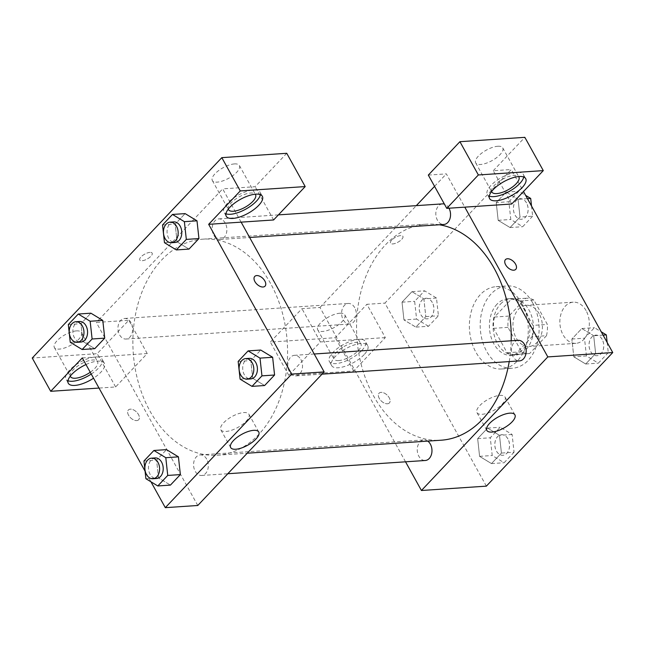 <?xml version="1.0" encoding="UTF-8"?>
<svg xmlns="http://www.w3.org/2000/svg" width="645" height="645" viewBox="0 0 645 645"><rect width="100%" height="100%" fill="white"/><g stroke="black" fill="none" stroke-linecap="round" stroke-linejoin="round"><path stroke-width="0.48" stroke-dasharray="3.23 2.42" d="M586.079 310.608A20.624 14.698 -93.8 0 0 573.212 302.174A20.624 14.698 -93.8 0 0 559.925 323.734A20.624 14.698 -93.8 0 0 575.969 343.325A20.624 14.698 -93.8 0 0 588.159 331.643A20.624 14.698 -93.8 0 0 586.079 310.608M539.18 313.752A20.624 14.698 -93.8 0 0 526.312 305.319A20.624 14.698 -93.8 0 0 513.025 326.878A20.624 14.698 -93.8 0 0 529.069 346.47A20.624 14.698 -93.8 0 0 541.26 334.787A20.624 14.698 -93.8 0 0 539.18 313.752M546.492 335.706L529.642 353.525A27.695 19.745 -93.8 0 1 529.545 353.533A27.695 19.745 -93.8 0 1 521.531 351.767L508.002 327.354A27.695 19.745 -93.8 0 1 508.889 316.082L525.74 298.272A27.695 19.745 -93.8 0 1 525.836 298.264A27.695 19.745 -93.8 0 1 533.85 300.03L547.379 324.443A27.695 19.745 -93.8 0 1 546.492 335.706L532.069 336.674L515.21 354.492L529.642 353.525M508.889 316.082L494.457 317.05L511.316 299.24L525.74 298.272M533.85 300.03L519.418 300.997L532.955 325.411L547.379 324.443M519.418 300.997A27.695 19.745 -93.8 0 0 511.412 299.232A27.695 19.745 -93.8 0 0 511.316 299.24M494.457 317.05A27.695 19.745 -93.8 0 0 493.57 328.321L508.002 327.354M515.21 354.492A27.695 19.745 -93.8 0 1 515.113 354.5A27.695 19.745 -93.8 0 1 507.099 352.734L493.57 328.321M532.069 336.674A27.695 19.745 -93.8 0 0 532.955 325.411M500.576 303.98A28.356 20.213 86.2 0 1 511.364 298.57A28.356 20.213 86.2 0 1 533.431 325.515A28.356 20.213 86.2 0 1 515.162 355.153A28.356 20.213 86.2 0 1 494.489 336.287A28.356 20.213 86.2 0 1 500.576 303.98M496.972 304.222A28.356 20.213 -93.8 0 0 490.877 336.529A28.356 20.213 -93.8 0 0 511.55 355.395A28.356 20.213 -93.8 0 0 528.311 339.334A28.356 20.213 -93.8 0 0 525.449 310.406A28.356 20.213 -93.8 0 0 507.76 298.812A28.356 20.213 -93.8 0 0 496.972 304.222M507.099 352.734L521.531 351.767M532.633 302.819A41.248 29.404 -93.8 0 0 506.897 285.953A41.248 29.404 -93.8 0 0 480.315 329.071A41.248 29.404 -93.8 0 0 512.412 368.255A41.248 29.404 -93.8 0 0 536.793 344.89A41.248 29.404 -93.8 0 0 532.633 302.819M521.813 303.545A41.248 29.404 -93.8 0 0 496.07 286.678A41.248 29.404 -93.8 0 0 469.496 329.797A41.248 29.404 -93.8 0 0 501.592 368.98A41.248 29.404 -93.8 0 0 525.965 345.615A41.248 29.404 -93.8 0 0 521.813 303.545M531.52 206.021L532.641 216.196L520.015 217.042L510.066 227.556L498.166 220.332L496.223 202.595L506.18 192.081L518.072 199.297L520.015 217.042L510.066 227.556L498.166 220.356L496.247 202.595M527.449 198.668L518.072 199.297L519.999 217.042M532.641 216.196L522.692 226.709L510.8 219.485L508.857 201.748L496.223 202.595L506.18 192.081L518.072 199.281M607.155 342.471L608.275 352.638L595.641 353.484L585.692 364.006L573.8 356.782L571.873 339.036L581.806 328.523L593.698 335.747L595.641 353.484L585.692 364.006L573.8 356.806M603.083 335.118L593.698 335.747L595.625 353.484M608.275 352.638L598.318 363.159L586.426 355.935L573.8 356.782L571.857 339.044L581.806 328.523L593.706 335.722M428.482 326.289L416.589 319.065L414.646 301.328L424.595 290.814L436.488 298.038L438.431 315.776L428.482 326.289L415.856 327.136L425.805 316.622L415.856 327.136L403.964 319.912L415.864 327.112M436.488 298.038L423.862 298.877L411.962 291.677L423.862 298.877L425.805 316.622L423.878 298.877M416.589 319.065L403.964 319.912L402.02 302.174L411.97 291.661L402.02 302.174L403.947 319.92M486.37 486.145L384.912 303.102L511.291 169.522L523.498 191.541M514.065 452.218L504.116 462.739L492.224 455.515L490.281 437.778L500.23 427.256L512.122 434.48L514.065 452.218L501.439 453.064L491.49 463.586L479.598 456.362L477.655 438.624L487.604 428.103L499.496 435.327L501.439 453.064L491.49 463.586L479.59 456.386L477.671 438.624L487.604 428.103L499.496 435.302M512.122 434.48L499.496 435.327L501.423 453.072M387.403 403.786A7.087 4.152 43.4 0 0 389.387 402.94A7.087 4.152 43.4 0 0 387.089 395.054A7.087 4.152 43.4 0 0 379.083 393.2A7.087 4.152 43.4 0 0 380.203 399.795A7.087 4.152 43.4 0 0 387.403 403.786A7.087 4.152 -136.6 0 1 380.203 399.795A7.087 4.152 -136.6 0 1 379.091 393.192A7.087 4.152 -136.6 0 1 387.089 395.054A7.087 4.152 -136.6 0 1 389.387 402.94A7.087 4.152 -136.6 0 1 387.411 403.786M385.323 337.593L320.388 341.947L288.791 375.342L353.726 370.988L385.323 337.593L366.876 304.311L384.912 303.102M405.536 461.812L319.976 307.455L301.941 308.665L270.344 342.06L335.279 337.706L366.876 304.311M364.119 354.653A20.624 7.958 -29 0 1 345.462 366.183A20.624 7.958 -29 0 1 331.651 365.618A20.624 7.958 -29 0 1 345.825 348.663A20.624 7.958 -29 0 1 367.723 345.623A20.624 7.958 -29 0 1 364.119 354.653M361.813 350.493A20.624 7.958 151 0 0 365.417 341.463A20.624 7.958 151 0 0 343.519 344.503A20.624 7.958 151 0 0 329.345 361.458A20.624 7.958 151 0 0 343.156 362.022A20.624 7.958 151 0 0 361.813 350.493M338.762 360.571A15.464 5.966 -29 0 1 333.852 358.959A15.464 5.966 -29 0 1 340.092 349.074A15.464 5.966 -29 0 1 355.992 342.35A15.464 5.966 -29 0 1 360.91 343.962A15.464 5.966 -29 0 1 354.661 353.847A15.464 5.966 -29 0 1 338.762 360.571M339.851 313.236A15.464 5.966 -29 0 1 344.769 314.841A15.464 5.966 -29 0 1 334.134 327.563A15.464 5.966 -29 0 1 317.711 329.837A15.464 5.966 -29 0 1 323.951 319.952A15.464 5.966 -29 0 1 339.851 313.236M353.726 370.988L335.279 337.706M288.791 375.342L270.344 342.06M320.388 341.947L301.941 308.665M482.065 414.3A16.052 6.192 151 0 0 498.569 407.317A16.052 6.192 151 0 0 505.051 397.062A16.052 6.192 151 0 0 488.007 399.424A16.052 6.192 151 0 0 476.969 412.623A16.052 6.192 151 0 0 482.065 414.3M511.703 204.005L493.256 170.732L511.291 169.522M505.462 259.613L505.462 259.613A7.087 4.152 43.4 0 0 507.76 267.506A7.087 4.152 43.4 0 0 515.758 269.36L515.758 269.36M523.716 177.02A20.624 7.958 151 0 0 523.385 174.481A20.624 7.958 151 0 0 501.488 177.52A20.624 7.958 151 0 0 487.314 194.476A20.624 7.958 151 0 0 489.289 196.104M491.619 191.484A15.464 5.966 -29 0 1 498.601 181.705A15.464 5.966 -29 0 1 513.968 175.376A15.464 5.966 -29 0 1 518.564 176.545M497.827 146.254A15.464 5.966 -29 0 1 502.737 147.866A15.464 5.966 -29 0 1 492.103 160.581A15.464 5.966 -29 0 1 475.679 162.863A15.464 5.966 -29 0 1 481.928 152.978A15.464 5.966 -29 0 1 497.827 146.254M493.256 170.732L524.845 137.337M428.32 175.085L446.356 173.876L464.803 207.15M391.733 240.093A7.087 2.733 151 0 0 390.491 243.197A7.087 2.733 151 0 0 398.021 242.149A7.087 2.733 151 0 0 402.891 236.32A7.087 2.733 151 0 0 398.142 236.126A7.087 2.733 151 0 0 391.733 240.093A7.087 2.733 -29 0 1 398.142 236.126A7.087 2.733 -29 0 1 402.899 236.328A7.087 2.733 -29 0 1 398.021 242.157A7.087 2.733 -29 0 1 390.491 243.197A7.087 2.733 -29 0 1 391.733 240.093M319.976 307.455L416.307 205.642M434.561 186.341L446.356 173.876M354.718 307.681A10.312 7.353 -93.8 0 0 348.284 303.464A10.312 7.353 -93.8 0 0 341.64 314.244A10.312 7.353 -93.8 0 0 349.663 324.04A10.312 7.353 -93.8 0 0 355.758 318.195A10.312 7.353 -93.8 0 0 354.718 307.681M448.993 208.214A10.312 7.353 -93.8 0 0 448.928 208.101A10.312 7.353 -93.8 0 0 444.405 204.102M442.494 203.885A10.312 7.353 -93.8 0 0 435.851 214.664A10.312 7.353 -93.8 0 0 443.873 224.46M427.772 441.107A10.312 7.353 -93.8 0 0 423.918 439.906A10.312 7.353 -93.8 0 0 417.275 450.686A10.312 7.353 -93.8 0 0 425.297 460.49M518.129 340.326A10.312 7.353 -93.8 0 0 511.485 351.106A10.312 7.353 -93.8 0 0 519.507 360.902M439.326 224.766A108.271 77.182 -93.8 0 0 426.651 224.162A108.271 77.182 -93.8 0 0 356.887 337.343A108.271 77.182 -93.8 0 0 441.14 440.213M509.219 361.595A108.271 77.182 -93.8 0 0 511.203 340.794M270.545 283.421A108.271 77.182 -93.8 0 0 202.99 239.15A108.271 77.182 -93.8 0 0 133.217 352.339A108.271 77.182 -93.8 0 0 217.47 455.209A108.271 77.182 -93.8 0 0 281.462 393.861A108.271 77.182 -93.8 0 0 270.545 283.421M300.892 359.539A10.312 7.353 86.2 0 1 301.933 370.061A10.312 7.353 86.2 0 1 295.837 375.898A10.312 7.353 86.2 0 1 289.403 371.681A10.312 7.353 86.2 0 1 288.363 361.168A10.312 7.353 86.2 0 1 294.459 355.322A10.312 7.353 86.2 0 1 300.892 359.539M131.056 322.677A10.312 7.353 -93.8 0 0 124.622 318.461A10.312 7.353 -93.8 0 0 117.979 329.24A10.312 7.353 -93.8 0 0 126.001 339.036A10.312 7.353 -93.8 0 0 132.096 333.191A10.312 7.353 -93.8 0 0 131.056 322.677M225.258 223.097A10.312 7.353 -93.8 0 0 218.824 218.881A10.312 7.353 -93.8 0 0 212.181 229.66A10.312 7.353 -93.8 0 0 220.211 239.456A10.312 7.353 -93.8 0 0 226.298 233.611A10.312 7.353 -93.8 0 0 225.258 223.097M206.69 459.119A10.312 7.353 -93.8 0 0 200.256 454.902A10.312 7.353 -93.8 0 0 193.605 465.682A10.312 7.353 -93.8 0 0 201.635 475.478A10.312 7.353 -93.8 0 0 207.73 469.641A10.312 7.353 -93.8 0 0 206.69 459.119M241.133 222.146L222.686 188.872L194.129 219.058M194.113 219.074L99.919 318.638M99.902 318.654L96.315 322.452L128.782 320.275L97.185 353.67L32.25 358.023M197.773 505.487L96.315 322.452M149.922 252.389A7.087 2.733 151 0 0 142.634 255.476A7.087 2.733 151 0 0 139.772 260.008A7.087 2.733 151 0 0 147.302 258.959A7.087 2.733 151 0 0 152.172 253.13A7.087 2.733 151 0 0 149.922 252.389A7.087 2.733 -29 0 1 152.172 253.13A7.087 2.733 -29 0 1 147.302 258.959A7.087 2.733 -29 0 1 139.772 260.008A7.087 2.733 -29 0 1 142.634 255.476A7.087 2.733 -29 0 1 149.922 252.397M76.505 330.885A15.464 5.966 151 0 0 60.606 337.609A15.464 5.966 151 0 0 54.357 347.494A15.464 5.966 151 0 0 70.781 345.22A15.464 5.966 151 0 0 81.415 332.498A15.464 5.966 151 0 0 76.505 330.885M234.474 163.911A15.464 5.966 151 0 0 218.574 170.627A15.464 5.966 151 0 0 212.334 180.519A15.464 5.966 151 0 0 228.749 178.238A15.464 5.966 151 0 0 239.384 165.515A15.464 5.966 151 0 0 234.474 163.911M286.751 153.292L255.154 186.695L222.686 188.872M70.297 376.116A15.464 5.966 -29 0 1 77.279 366.336A15.464 5.966 -29 0 1 92.646 360.007A15.464 5.966 -29 0 1 97.556 361.619A15.464 5.966 -29 0 1 90.252 372.27M91.243 374.052A20.624 7.958 151 0 0 98.459 368.15A20.624 7.958 151 0 0 102.063 359.12A20.624 7.958 151 0 0 80.174 362.151A20.624 7.958 151 0 0 65.992 379.115A20.624 7.958 151 0 0 67.967 380.735M85.97 364.546A20.624 7.958 -29 0 1 104.369 363.28A20.624 7.958 -29 0 1 100.765 372.31A20.624 7.958 -29 0 1 93.549 378.212M228.266 209.133A15.464 5.966 -29 0 1 235.248 199.353A15.464 5.966 -29 0 1 250.615 193.032A15.464 5.966 -29 0 1 255.218 194.201M260.37 194.677A20.624 7.958 151 0 0 260.04 192.137A20.624 7.958 151 0 0 238.142 195.177A20.624 7.958 151 0 0 223.96 212.132A20.624 7.958 151 0 0 225.944 213.761M273.601 219.969L255.154 186.695M82.294 357.911L147.229 353.557L115.632 386.952L99.008 388.064M115.632 386.952L97.185 353.67M147.229 353.557L128.782 320.275M102.789 320.404L104.716 338.149M82.891 341.439L94.783 348.663L82.882 341.463L80.964 323.701L90.897 313.188L80.948 323.701L82.891 341.439L70.265 342.285M145.899 478.735L158.525 477.889L170.417 485.104L158.517 477.905L156.598 460.143M143.956 460.998L156.582 460.151L166.531 449.629L156.582 460.151L158.525 477.889M178.423 456.853L180.35 474.591M240.109 379.155L252.735 378.309L250.808 360.563M238.166 361.418L250.792 360.571L260.741 350.05L250.792 360.571L252.735 378.309L264.627 385.525L252.727 378.325M272.633 357.274L274.56 375.011M196.999 220.824L198.926 238.569M177.101 241.859L188.993 249.083L177.093 241.883L175.174 224.121L185.107 213.608L175.158 224.121L177.101 241.859L164.475 242.705M150.97 481.815L145.069 471.164M225.935 431.465A16.052 6.192 151 0 0 242.439 424.491A16.052 6.192 151 0 0 248.914 414.235A16.052 6.192 151 0 0 231.869 416.597A16.052 6.192 151 0 0 220.832 429.796A16.052 6.192 151 0 0 225.935 431.465M254.743 276.423L254.743 276.423A7.087 4.152 43.4 0 0 257.041 284.316A7.087 4.152 43.4 0 0 265.039 286.17L265.039 286.17M136.684 420.596A7.087 4.152 43.4 0 0 138.667 419.75A7.087 4.152 43.4 0 0 136.369 411.865A7.087 4.152 43.4 0 0 128.363 410.002A7.087 4.152 43.4 0 0 129.484 416.606A7.087 4.152 43.4 0 0 136.684 420.596A7.087 4.152 -136.6 0 1 129.484 416.606A7.087 4.152 -136.6 0 1 128.371 410.002A7.087 4.152 -136.6 0 1 136.369 411.857A7.087 4.152 -136.6 0 1 138.667 419.75A7.087 4.152 -136.6 0 1 136.692 420.596M249.365 358.346A10.312 7.353 -93.8 0 0 242.722 369.125A10.312 7.353 -93.8 0 0 250.744 378.921M155.163 457.926A10.312 7.353 -93.8 0 0 148.511 468.705A10.312 7.353 -93.8 0 0 156.542 478.501M173.731 221.904A10.312 7.353 -93.8 0 0 167.087 232.684A10.312 7.353 -93.8 0 0 175.109 242.48M162.532 224.968L175.158 224.121M79.529 321.484A10.312 7.353 -93.8 0 0 72.885 332.264A10.312 7.353 -93.8 0 0 80.907 342.06M68.322 324.548L80.948 323.701M586.426 355.935L584.483 338.198L594.44 327.676L601.253 331.82M602.124 339.343A10.312 7.353 -93.8 0 0 595.69 335.126A10.312 7.353 -93.8 0 0 589.046 345.905A10.312 7.353 -93.8 0 0 597.068 355.709A10.312 7.353 -93.8 0 0 603.164 349.864A10.312 7.353 -93.8 0 0 602.124 339.343M571.857 339.044L584.483 338.198M581.806 328.523L594.44 327.676M585.692 364.006L598.318 363.159M602.156 339.343A10.312 7.353 -93.8 0 0 595.722 335.126A10.312 7.353 -93.8 0 0 589.07 345.905A10.312 7.353 -93.8 0 0 597.101 355.701A10.312 7.353 -93.8 0 0 603.196 349.864A10.312 7.353 -93.8 0 0 602.156 339.343M507.913 438.923A10.312 7.353 -93.8 0 0 501.479 434.706A10.312 7.353 -93.8 0 0 494.836 445.493A10.312 7.353 -93.8 0 0 502.858 455.289A10.312 7.353 -93.8 0 0 508.953 449.444A10.312 7.353 -93.8 0 0 507.913 438.923M479.598 456.362L492.224 455.515M477.655 438.624L490.281 437.778M487.604 428.103L500.23 427.256M491.49 463.586L504.116 462.739M507.946 438.923A10.312 7.353 -93.8 0 0 501.512 434.706A10.312 7.353 -93.8 0 0 494.868 445.485A10.312 7.353 -93.8 0 0 502.89 455.281A10.312 7.353 -93.8 0 0 508.986 449.444A10.312 7.353 -93.8 0 0 507.946 438.923M508.857 201.748L518.806 191.234L525.619 195.37M526.489 202.901A10.312 7.353 -93.8 0 0 520.055 198.684A10.312 7.353 -93.8 0 0 513.412 209.464A10.312 7.353 -93.8 0 0 521.434 219.26A10.312 7.353 -93.8 0 0 527.529 213.414A10.312 7.353 -93.8 0 0 526.489 202.901M498.166 220.332L510.8 219.485M506.18 192.081L518.806 191.234M510.066 227.556L522.692 226.709M526.522 202.901A10.312 7.353 -93.8 0 0 520.088 198.684A10.312 7.353 -93.8 0 0 513.436 209.464A10.312 7.353 -93.8 0 0 521.466 219.26A10.312 7.353 -93.8 0 0 527.562 213.414A10.312 7.353 -93.8 0 0 526.522 202.901M432.279 302.481A10.312 7.353 -93.8 0 0 425.845 298.264A10.312 7.353 -93.8 0 0 419.202 309.044A10.312 7.353 -93.8 0 0 427.224 318.84A10.312 7.353 -93.8 0 0 433.319 312.994A10.312 7.353 -93.8 0 0 432.279 302.481M402.02 302.174L414.646 301.328M411.97 291.661L424.595 290.814M425.805 316.622L438.431 315.776M432.311 302.481A10.312 7.353 -93.8 0 0 425.877 298.264A10.312 7.353 -93.8 0 0 419.234 309.044A10.312 7.353 -93.8 0 0 427.256 318.84A10.312 7.353 -93.8 0 0 433.351 312.994A10.312 7.353 -93.8 0 0 432.311 302.481M573.212 302.174L526.312 305.319M575.969 343.325L529.069 346.47M511.55 355.395L515.162 355.153M507.76 298.812L511.364 298.57M515.113 354.5L529.545 353.533M511.412 299.232L525.836 298.264M501.592 368.98L512.412 368.255M496.07 286.678L506.897 285.953M367.723 345.623L365.417 341.463M331.651 365.618L329.345 361.458M317.711 329.837L333.852 358.959M344.769 314.841L360.91 343.962M514.904 414.832L505.051 397.062M486.822 430.4L476.969 412.623M525.691 178.641L523.385 174.481M489.62 198.636L487.314 194.476M475.679 162.863L491.821 191.976M502.737 147.866L518.878 176.98M217.47 455.209L247.228 453.209M202.99 239.15L426.651 224.162M314.22 354L294.459 355.322M322.032 374.148L295.837 375.898M126.001 339.036L349.663 324.04M124.622 318.461L348.284 303.464M220.211 239.456L249.631 237.481M218.824 218.881L278.414 214.882M201.635 475.478L227.822 473.728M200.256 454.902L423.918 439.906M54.357 347.494L70.499 376.615M81.415 332.498L97.556 361.619M104.369 363.28L102.063 359.12M68.297 383.275L65.992 379.115M212.334 180.519L228.475 209.633M239.384 165.515L255.525 194.637M262.346 196.298L260.04 192.137M226.266 216.293L223.96 212.132M258.766 432.005L248.914 414.235M230.684 447.566L220.832 429.796"/><path stroke-width="0.97" d="M523.498 191.541L612.75 352.557L486.37 486.145L421.435 490.498L405.536 461.812M491.917 432.069A16.052 6.192 -29 0 1 486.822 430.4A16.052 6.192 -29 0 1 497.859 417.194A16.052 6.192 -29 0 1 514.904 414.832A16.052 6.192 -29 0 1 508.421 425.095A16.052 6.192 -29 0 1 491.917 432.069M464.803 207.15L511.703 204.005L543.292 170.611L478.356 174.964L446.767 208.359L464.803 207.15L547.815 356.911L612.75 352.557M547.815 356.911L421.435 490.498M515.758 269.36A7.087 4.152 43.4 0 0 514.637 262.757A7.087 4.152 43.4 0 0 507.438 258.766A7.087 4.152 -136.6 0 1 514.646 262.757A7.087 4.152 -136.6 0 1 515.758 269.36A7.087 4.152 -136.6 0 1 507.76 267.498A7.087 4.152 -136.6 0 1 505.462 259.613A7.087 4.152 -136.6 0 1 507.438 258.766A7.087 4.152 43.4 0 0 505.462 259.613M522.087 187.671A20.624 7.958 -29 0 1 503.439 199.208A20.624 7.958 -29 0 1 489.62 198.636A20.624 7.958 -29 0 1 503.801 181.68A20.624 7.958 -29 0 1 525.691 178.641A20.624 7.958 -29 0 1 522.087 187.671M489.289 196.104A20.624 7.958 151 0 0 519.781 183.511A20.624 7.958 151 0 0 523.716 177.02M518.564 176.545A15.464 5.966 -29 0 1 518.878 176.98A15.464 5.966 -29 0 1 512.638 186.873A15.464 5.966 -29 0 1 496.731 193.589A15.464 5.966 -29 0 1 491.821 191.976A15.464 5.966 -29 0 1 491.619 191.484M543.292 170.611L524.845 137.337L459.909 141.69L428.32 175.085L446.767 208.359M478.356 174.964L459.909 141.69M416.307 205.642L434.561 186.341M444.405 204.102A10.312 7.353 -93.8 0 0 442.494 203.885L278.414 214.882M249.631 237.481L443.873 224.46A10.312 7.353 -93.8 0 0 449.952 218.679A10.312 7.353 -93.8 0 0 448.993 208.214M227.822 473.728L425.297 460.49A10.312 7.353 -93.8 0 0 431.392 454.644A10.312 7.353 -93.8 0 0 430.352 444.123A10.312 7.353 -93.8 0 0 427.772 441.107M322.032 374.148L519.507 360.902A10.312 7.353 -93.8 0 0 525.602 355.064A10.312 7.353 -93.8 0 0 524.562 344.543A10.312 7.353 -93.8 0 0 518.129 340.326L314.22 354M511.203 340.794A108.271 77.182 -93.8 0 0 494.215 268.425A108.271 77.182 -93.8 0 0 439.326 224.766M247.228 453.209L441.14 440.213A108.271 77.182 -93.8 0 0 509.219 361.595M241.133 222.146L273.601 219.969L305.198 186.574L240.263 190.928L208.666 224.323L241.133 222.146L324.145 371.907L197.773 505.487L165.305 507.663L150.97 481.815M305.198 186.574L286.751 153.292L221.816 157.646L32.25 358.023L50.697 391.305L82.294 357.911L145.069 471.164M90.252 372.27A15.464 5.966 -29 0 1 75.417 378.22A15.464 5.966 -29 0 1 70.499 376.615A15.464 5.966 -29 0 1 70.297 376.116M67.967 380.735A20.624 7.958 151 0 0 91.243 374.052M93.549 378.212A20.624 7.958 -29 0 1 68.297 383.275A20.624 7.958 -29 0 1 85.97 364.546M255.218 194.201A15.464 5.966 -29 0 1 255.525 194.637A15.464 5.966 -29 0 1 244.898 207.359A15.464 5.966 -29 0 1 228.475 209.633A15.464 5.966 -29 0 1 228.266 209.133M225.944 213.761A20.624 7.958 151 0 0 256.428 201.167A20.624 7.958 151 0 0 260.37 194.677M258.734 205.328A20.624 7.958 -29 0 1 240.085 216.865A20.624 7.958 -29 0 1 226.266 216.293A20.624 7.958 -29 0 1 240.448 199.337A20.624 7.958 -29 0 1 262.346 196.298A20.624 7.958 -29 0 1 258.734 205.328M240.263 190.928L221.816 157.646M99.008 388.064L50.697 391.305M92.106 338.988L104.732 338.141L94.783 348.663L104.732 338.141L102.789 320.404L90.897 313.188L102.789 320.404L90.163 321.25L92.106 338.988L82.157 349.509L70.265 342.285L68.322 324.548L78.271 314.034L90.163 321.25M153.905 450.476L165.797 457.7L167.74 475.438L157.791 485.951L145.899 478.735L143.956 460.998L153.905 450.476L166.531 449.629L178.431 456.829M167.74 475.438L180.366 474.591L170.417 485.104L180.366 474.591L178.423 456.853L166.531 449.629M248.115 350.896L260.008 358.12L261.951 375.858L252.002 386.371L240.109 379.155L238.166 361.418L248.115 350.896L260.741 350.05L272.642 357.249M261.951 375.858L274.577 375.011L264.627 385.525L274.577 375.011L272.633 357.274L260.741 350.05M186.316 239.408L176.367 249.929L164.475 242.705L162.532 224.968L172.481 214.446L184.373 221.67L186.316 239.408L198.942 238.561L188.993 249.083L198.942 238.561L196.999 220.824L185.107 213.608L197.007 220.808M208.666 224.323L291.677 374.084L165.305 507.663M235.78 449.243A16.052 6.192 -29 0 1 230.684 447.566A16.052 6.192 -29 0 1 241.722 434.367A16.052 6.192 -29 0 1 258.766 432.005A16.052 6.192 -29 0 1 252.284 442.26A16.052 6.192 -29 0 1 235.78 449.243M291.677 374.084L324.145 371.907M265.039 286.17A7.087 4.152 43.4 0 0 263.918 279.567A7.087 4.152 43.4 0 0 256.718 275.576A7.087 4.152 -136.6 0 1 263.918 279.567A7.087 4.152 -136.6 0 1 265.039 286.162A7.087 4.152 -136.6 0 1 257.041 284.308A7.087 4.152 -136.6 0 1 254.743 276.423A7.087 4.152 -136.6 0 1 256.718 275.576A7.087 4.152 43.4 0 0 254.743 276.423M247.14 379.163L250.744 378.921A10.312 7.353 -93.8 0 0 256.839 373.084A10.312 7.353 -93.8 0 0 255.799 362.563A10.312 7.353 -93.8 0 0 249.365 358.346L245.761 358.588A10.312 7.353 -93.8 0 0 239.118 369.367A10.312 7.353 -93.8 0 0 247.14 379.163A10.312 7.353 -93.8 0 0 253.235 373.326A10.312 7.353 -93.8 0 0 252.195 362.804A10.312 7.353 -93.8 0 0 245.761 358.588M260.008 358.12L272.633 357.274M252.002 386.371L264.627 385.525M152.93 478.743L156.542 478.501A10.312 7.353 -93.8 0 0 162.637 472.664A10.312 7.353 -93.8 0 0 161.597 462.143A10.312 7.353 -93.8 0 0 155.163 457.926L151.551 458.168A10.312 7.353 -93.8 0 0 144.907 468.947A10.312 7.353 -93.8 0 0 152.93 478.743A10.312 7.353 -93.8 0 0 159.025 472.906A10.312 7.353 -93.8 0 0 157.985 462.384A10.312 7.353 -93.8 0 0 151.551 458.168M165.797 457.7L178.423 456.853M157.791 485.951L170.417 485.104M171.506 242.722L175.109 242.48A10.312 7.353 -93.8 0 0 181.205 236.634A10.312 7.353 -93.8 0 0 180.165 226.113A10.312 7.353 -93.8 0 0 173.731 221.904L170.127 222.146A10.312 7.353 -93.8 0 0 163.483 232.926A10.312 7.353 -93.8 0 0 171.506 242.722A10.312 7.353 -93.8 0 0 177.601 236.876A10.312 7.353 -93.8 0 0 176.561 226.355A10.312 7.353 -93.8 0 0 170.127 222.146M172.481 214.446L185.107 213.608M184.373 221.67L196.999 220.824M176.367 249.929L188.993 249.083M77.295 342.302L80.907 342.06A10.312 7.353 -93.8 0 0 87.002 336.214A10.312 7.353 -93.8 0 0 85.962 325.701A10.312 7.353 -93.8 0 0 79.529 321.484L75.916 321.726A10.312 7.353 -93.8 0 0 69.273 332.506A10.312 7.353 -93.8 0 0 77.295 342.302A10.312 7.353 -93.8 0 0 83.39 336.456A10.312 7.353 -93.8 0 0 82.35 325.943A10.312 7.353 -93.8 0 0 75.916 321.726M78.271 314.034L90.897 313.188M82.157 349.509L94.783 348.663M601.253 331.82L606.332 334.9L607.155 342.471M603.083 335.118L606.332 334.9M525.619 195.37L530.698 198.45L531.52 206.021M527.449 198.668L530.698 198.45"/></g></svg>
